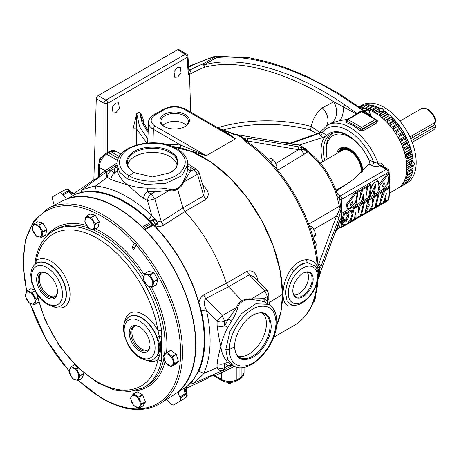 <?xml version="1.0" encoding="UTF-8"?>
<svg xmlns="http://www.w3.org/2000/svg" width="459" height="459" viewBox="0 0 459 459"><rect width="100%" height="100%" fill="white"/><g stroke="black" fill="none" stroke-linecap="round" stroke-linejoin="round"><path stroke-width="0.69" d="M351.112 202.66L350.802 205.408L351.91 204.444L352.489 201.467L351.112 202.66M350.601 204.634L351.296 202.367M349.695 208.541L355.541 202.413L357.383 192.614L355.587 193.646L347.48 204.616L347.945 208.587L349.695 208.541M357.377 192.614L356.454 192.08L354.664 193.107L346.556 204.083L347.021 208.053L347.945 208.587M378.279 181.271L374.647 182.234L371.56 186.411L369.426 197.146L375.841 184.116L374.292 194.346L377.832 192.298L378.927 186.256L378.279 181.271L377.355 180.737L370.734 185.643M375.037 184.593L373.362 193.807L374.286 194.346M388.394 174.145L388.366 173.611L386.662 174.638L379.254 183.916M308.706 224.158L339.396 206.234A2.616 1.434 164.3 0 1 340.366 205.689L339.769 199.217A2.616 1.142 7.1 0 0 342.001 199.114L341.312 206.091L341.961 213.228L389.112 186.004L388.641 178.184M378.463 188.947L379.943 190.112L381.693 190.066L387.545 183.921L389.381 174.139L387.585 175.172L379.478 186.147L379.943 190.112M362.599 197.353L362.593 200.026L363.517 200.56L368.594 197.628L370.883 184.811L369.96 184.277L366.913 186.033L366.162 190.089M370.883 184.811L367.837 186.572L366.127 195.815L366.179 187.53L362.868 189.441L359.609 199.464L361.135 190.439L360.212 189.906L357.188 191.65L357.05 192.424M366.179 187.53L365.255 186.991L361.944 188.907L360.803 192.419M367.837 186.572L366.913 186.033M362.868 189.441L361.944 188.907M361.135 190.439L358.112 192.183L357.188 191.65M358.112 192.183L355.828 205.001L355.151 204.611M355.828 205.001L361.13 201.943L363.534 194.432L363.517 200.56M367.86 200.663L364.922 213.085L361.462 215.082L364.446 202.637L367.86 200.663L366.93 200.13L363.522 202.103L363.298 203.039M370.786 207.818L370.585 208.747L371.509 209.281L372.588 204.37L369.386 210.509L365.49 212.758L365.06 212.506M367.739 201.18L368.388 204.651L365.622 210.136M365.49 212.758L369.317 205.184L368.405 200.348L372.151 198.185L371.228 197.651L367.481 199.814L367.613 200.526M372.151 198.185L372.765 203.435L374.458 196.854L377.929 194.851L377 194.318L373.534 196.32L372.433 200.589M344.313 225.013L342.001 226.35A2.616 1.825 171.1 0 1 339.769 227.05A2.616 0.316 -85.1 0 0 339.924 227.813A2.616 2.616 0 0 0 341.456 227.475A2.616 1.515 -120 0 0 342.001 226.35L341.616 223.499L343.148 224.807L342.362 222.833L345.874 220.762L345.994 221.892L348.186 218.14L348.863 213.699L347.015 216.103L347.721 215.713L346.057 218.719L342.942 220.549L344.451 214.181L346.212 213.154L346.488 214.169L351.433 210.647L352.019 214.617L350.435 219.735L346.884 223.894L343.148 224.807M351.433 210.647L350.504 210.113L346.046 213.062M346.212 213.154L345.283 212.62L343.521 213.647L342.018 220.016L342.942 220.549M341.249 213.98L340.985 209.189L338.811 218.398L320.99 266.409L319.378 269.33L318.666 270.018L318.294 269.766L318.294 277.414L319.378 275.951L320.99 270.408L338.811 222.454C339.723 219.97 340.446 218.736 340.985 218.748L341.249 213.98L341.961 213.228L341.479 222.231L344.944 220.228L345.874 220.762M348.106 213.9L347.692 215.696M347.119 218.186L345.879 221.112M384.711 198.357L384.395 200.772L385.319 201.306L386.335 193.503L383.334 202.453L379.851 204.467L379.501 204.266M379.851 204.467L384.722 190.933L389.708 188.052L388.779 187.519L383.793 190.399L380.844 198.598M382.33 192.31L379.392 204.731L375.932 206.728L378.916 194.283L382.33 192.31L381.406 191.776L377.992 193.744L377.751 194.754M355.117 215.443L355.14 217.664L356.064 218.197L356 211.748L354.199 219.276L351.101 221.066L350.177 220.527L350.315 219.964M351.101 221.066L354.164 208.575L358.439 206.108L357.515 205.575L353.241 208.042L352.208 212.253M358.439 206.108L358.657 212.775L360.407 204.966L363.522 203.171L362.599 202.631L359.483 204.433L358.525 208.702M341.616 223.499L341.479 222.231M389.272 174.845L389.88 184.988L389.112 186.004L389.014 187.651M389.221 174.047L389.054 171.236A2.616 1.509 176.5 0 1 388.291 172.383L342.001 199.114A2.616 1.515 60 0 0 340.148 195.982A2.616 0.316 94.9 0 0 339.769 199.217L336.808 196.125L337.273 194.209C331.335 176.118 321.42 161.717 307.519 151.005L305.201 148.475L299.136 145.038L294.053 144.528L232.059 133.787C234.176 133.781 234.497 133.976 233.029 134.367M340.985 218.759A2.398 2.381 128.3 0 1 340.027 220.234L340.021 220.234A2.398 2.381 129.3 0 0 340.985 218.748L341.261 220.624A2.616 1.257 10.2 0 1 341.312 220.607L341.255 221.519L340.366 221.611A2.616 1.509 16.1 0 0 339.396 221.806L339.43 221.645A2.616 1.807 -172.6 0 1 340.366 221.301L339.907 220.257M339.396 221.806L336.808 229.707L339.769 227.05L340.366 221.301A2.398 1.802 163.8 0 0 341.266 220.727L341.255 221.519L340.383 221.45A2.398 1.71 169.2 0 0 341.266 220.974M340.985 209.166L340.985 209.189A2.398 0.602 6.1 0 0 340.021 208.719L340.383 205.873L341.255 205.167L340.985 209.166A2.398 0.602 6.3 0 0 340.027 208.696L339.43 206.418A2.616 1.17 174 0 1 340.366 206.074A2.398 0.838 11.4 0 0 341.266 206.016M341.266 205.747A2.398 0.993 8.3 0 1 340.383 205.873L341.255 205.167L341.312 206.091A2.616 1.71 -11.8 0 0 341.261 206.137A2.398 0.775 12.4 0 1 340.349 206.166M340.349 221.238A2.398 1.836 161.6 0 0 341.261 220.624L341.266 220.727M334.668 233.826L336.705 229.896A54.564 31.505 -120 0 1 334.898 233.212M336.889 192.992L338.214 193.807L340.148 195.982L386.438 169.251L379.731 165.705C377.086 166.841 374.487 166.766 371.945 165.481L369.036 163.903L369.484 162.056L368.801 159.6A36.772 21.229 -120 0 0 347.847 135.256A36.772 21.229 -120 0 0 341.955 132.634A36.772 21.229 -120 0 0 326.894 135.405L323.067 137.361L299.245 145.061M337.216 194.031A2.616 1.561 121.6 0 0 338.214 193.807M294.408 305.16L291.603 305.826C280.208 308.666 280.185 283.559 291.603 268.469C296.193 262.795 301.247 259.874 306.773 259.708C311.558 259.794 315.035 262.026 317.203 266.398L317.284 266.736L318.03 266.249C315.976 221.336 283.364 164.856 245.496 140.615L244.704 141.085L242.553 138.182L246.77 137.987L297.713 146.639L305.201 148.475M163.938 143.948L180.668 145.061L206.309 155.664L188.999 150.518A111.858 64.581 60 0 1 203.44 157.317A111.858 64.581 60 0 1 276.473 325.879M219.207 128.577L223.527 130.195L235.45 138.836L221.714 130.046M164.259 126.483A14.734 8.503 0 0 0 185.092 126.483A14.734 8.503 0 0 0 185.092 114.452A14.734 8.503 0 0 0 164.259 114.452A14.734 8.503 0 0 0 164.253 126.483A14.734 8.503 0 0 0 164.259 126.483M184.707 126.695A13.695 7.906 0 0 0 188.362 121.486A13.695 7.906 0 0 0 184.357 115.725A13.695 7.906 0 0 0 169.302 114.044A13.695 7.906 0 0 0 160.983 121.486A13.695 7.906 0 0 0 164.638 126.695M162.951 125.399A13.403 7.74 180 0 1 184.151 123.683A13.403 7.74 180 0 1 186.394 125.399M152.973 142.795L153.375 129.3L180.668 145.061A2.616 1.876 -77.9 0 1 180.129 147.678L172.102 146.381M188.999 150.518L180.129 147.678M323.067 137.361L320.33 135.686A2.616 1.555 121.5 0 0 322.235 132.548L326.894 135.405M320.33 135.686L318.598 133.667L291.792 143.202M336.298 191.242L354.75 178.459L369.036 163.903M368.933 159.904A35.469 20.477 -120 0 0 368.233 158.418M363.981 151.051A35.469 20.477 -120 0 0 348.501 135.939A35.469 20.477 -120 0 0 330.767 134.183A35.469 20.477 -120 0 0 324.754 160.507M339.058 188.46A36.772 21.229 -120 0 0 339.775 189.16M340.435 187.662A35.469 20.477 -120 0 0 341.123 188.316M320.864 132.1L322.235 132.548A42.435 24.499 -120 0 1 347.985 130.551A42.435 24.499 -120 0 1 373.735 162.285L378.371 163.438C380.729 162.486 382.467 163.364 383.569 166.066L383.804 166.846M332.241 133.466A35.469 20.477 -120 0 0 326.257 148.785L326.257 150.707A33.111 19.117 60 0 1 349.672 137.195A33.111 19.117 60 0 1 369.179 160.547M376.173 119.673L377.43 120.826L376.856 122.88L363.276 130.717L360.326 130.695L353.206 125.473L345.834 122.329L346.683 120.815M347.606 119.317L339.425 120.677L331.1 123.219L327.359 125.192A44.959 25.956 60 0 1 349.838 127.418A44.959 25.956 60 0 1 378.09 163.599A2.616 1.515 60 0 0 379.731 165.705M389.381 193.216L397.534 188.506A44.959 25.956 -120 0 0 404.431 152.48A44.959 25.956 -120 0 0 375.055 112.857A44.959 25.956 -120 0 0 368.657 109.913L370.729 115.358L370.103 115.771L375.846 119.426M217.962 127.625A106.333 61.391 180 0 1 311.248 126.483C312.981 118.571 316.676 112.352 322.338 107.813L333.854 101.778C296.784 78.093 244.257 56.572 204.341 67.307A2.616 1.383 -105.7 0 0 203.859 64.931C247.631 52.9 307.278 78.334 344.829 104.95L357.022 113.344L360.126 111.554L363.092 111.623L370.006 115.714L370.556 115.393L358.846 107.033L368.657 109.913M405.624 157.116A2.731 1.578 -120 0 0 405.624 156.984A2.731 1.578 -120 0 0 405.463 156.003L410.248 153.243A2.731 1.578 60 0 0 410.048 152.721L405.263 155.481A2.731 1.578 -120 0 0 405.222 155.389M405.463 156.003A1.308 0.757 -120 0 0 406.152 156.748A1.308 0.757 -120 0 0 406.45 156.869A1.331 0.769 60 0 1 407.632 158.177L412.417 155.417A1.331 0.769 -120 0 0 411.235 154.104A1.308 0.757 60 0 1 410.937 153.989A1.308 0.757 60 0 1 410.248 153.243M381.957 117.716A1.308 0.757 -120 0 0 382.341 117.67A1.308 0.757 -120 0 0 382.605 117.194A1.331 0.769 60 0 1 382.875 116.712A1.331 0.769 60 0 1 383.615 116.821A1.331 0.769 60 0 1 384.172 118.502A1.308 0.757 -120 0 0 385.049 120.413A1.308 0.757 -120 0 0 385.703 120.482A1.308 0.757 -120 0 0 385.95 120.115A1.331 0.769 60 0 1 386.203 119.736A1.331 0.769 60 0 1 387.04 119.925A1.331 0.769 60 0 1 387.465 121.589A1.308 0.757 -120 0 0 388.303 123.591A1.308 0.757 -120 0 0 388.957 123.655A1.308 0.757 -120 0 0 389.175 123.385A1.331 0.769 60 0 1 389.398 123.115A1.331 0.769 60 0 1 390.339 123.385A1.331 0.769 60 0 1 390.62 125.014A1.308 0.757 -120 0 0 390.609 126.087A1.308 0.757 -120 0 0 391.412 127.097A1.308 0.757 -120 0 0 392.066 127.16A1.308 0.757 -120 0 0 392.244 126.977A1.331 0.769 60 0 1 392.422 126.793A1.331 0.769 60 0 1 393.466 127.166A1.331 0.769 60 0 1 393.604 128.744A1.308 0.757 -120 0 0 393.506 129.811A1.308 0.757 -120 0 0 394.338 130.884A1.308 0.757 -120 0 0 394.992 130.953A1.308 0.757 -120 0 0 395.119 130.844A1.331 0.769 60 0 1 395.245 130.735A1.331 0.769 60 0 1 396.381 131.217A1.331 0.769 60 0 1 396.375 132.714A1.308 0.757 -120 0 0 396.186 133.77A1.308 0.757 -120 0 0 397.041 134.912A1.308 0.757 -120 0 0 397.695 134.975A1.308 0.757 -120 0 0 397.758 134.929A1.331 0.769 60 0 1 397.827 134.883A1.331 0.769 60 0 1 399.049 135.485A1.331 0.769 60 0 1 398.963 136.857A1.331 0.769 60 0 1 398.9 136.891A1.308 0.757 -120 0 0 398.831 136.92A1.308 0.757 -120 0 0 398.63 137.97A1.308 0.757 -120 0 0 399.485 139.123A1.308 0.757 -120 0 0 400.139 139.192A1.331 0.769 60 0 1 401.436 139.92A1.331 0.769 60 0 1 401.292 141.16A1.331 0.769 60 0 1 401.137 141.211A1.308 0.757 -120 0 0 400.988 141.263A1.308 0.757 -120 0 0 400.787 142.313A1.308 0.757 -120 0 0 401.648 143.472A1.308 0.757 -120 0 0 402.216 143.569A1.331 0.769 60 0 1 403.513 144.465A1.331 0.769 60 0 1 403.318 145.566A1.331 0.769 60 0 1 403.077 145.629A1.308 0.757 -120 0 0 402.836 145.687A1.308 0.757 -120 0 0 402.635 146.737A1.308 0.757 -120 0 0 403.49 147.89A1.308 0.757 -120 0 0 403.977 148.016A1.331 0.769 60 0 1 405.251 149.06A1.331 0.769 60 0 1 405.022 150.024A1.331 0.769 60 0 1 404.677 150.082A1.308 0.757 -120 0 0 404.345 150.133A1.308 0.757 -120 0 0 404.144 151.183A1.308 0.757 -120 0 0 404.999 152.336A1.308 0.757 -120 0 0 405.395 152.463A1.331 0.769 60 0 1 406.628 153.65A1.331 0.769 60 0 1 406.37 154.482A1.331 0.769 60 0 1 405.928 154.517A1.308 0.757 -120 0 0 405.498 154.545A1.308 0.757 -120 0 0 405.263 155.481M410.048 152.721A1.308 0.757 60 0 1 410.007 152.382M362.994 109.925A10.913 9.461 141.2 0 0 368.525 109.867M358.846 107.033L351.33 101.806A2.616 1.302 125.7 0 0 350.033 101.944C314.059 76.733 260.201 53.433 216.608 57.57L203.859 64.931A2.616 1.515 60 0 0 202.849 64.002L215.598 56.641A116.202 67.089 0 0 0 188.638 67.186M368.801 159.6L373.735 162.285A2.616 1.469 118.5 0 1 371.945 165.481M273.621 337.29L294.311 325.345C308.568 316.618 316.481 301.345 318.041 279.525L317.571 280.644M317.846 263.707L318.644 264.195A2.398 1.916 20.4 0 1 320.99 266.409M318.001 265.727A5.456 3.259 121.8 0 0 318.489 265.864L318.644 264.195L336.464 216.212L340.021 208.719M266.931 158.344L267.958 157.753L271.137 158.579L273.455 159.904L275.641 163.163L276.966 166.921L276.404 169.107M270.242 161.757L273.455 159.904M275.589 167.719L276.966 166.921M142.365 120.35L139.547 112.042C141.842 114.951 143.311 118.646 143.948 123.132A2.616 1.48 -2.5 0 0 143.633 123.362M148.125 132.594L142.055 122.501L139.547 112.042L136.702 113.683L139.582 126.747L147.844 139.043M146.828 143.047L136.702 129.174L136.702 113.683L132.995 129.174A2.616 1.406 0 0 1 136.702 129.174L136.702 144.964M177.685 77.06L181.07 72.849L180.335 67.163L177.398 67.427L174.013 71.638L174.741 77.319L177.685 77.06M115.949 112.696L119.334 108.49L118.606 102.805L115.662 103.068L112.277 107.28L113.012 112.96L115.949 112.696M190.651 112.088L189.538 74.461L188.265 74.857L188.867 70.99L187.972 56.21A2.616 2.616 0 0 0 186.67 54.099A2.616 1.515 120 0 0 185.356 54.231L177.576 49.738L98.123 95.61A2.616 1.515 120 0 0 96.275 98.742L93.86 179.876M306.664 150.902C307.582 150.799 307.742 151.103 307.146 151.82L304.506 154.023L277.718 170.255M339.396 206.234L336.808 196.125M313.359 301.959L314.22 301.46L315.241 298.407L315.39 295.814M186.67 54.099L178.89 49.606A2.616 1.515 120 0 0 177.576 49.738M321.059 131.985A2.616 2.117 166 0 1 318.598 133.667L319.889 132.76M327.359 125.192L319.498 132.823L290.725 142.95M307.197 151.872A54.564 31.505 -120 0 1 336.705 195.884L339.855 195.959L339.614 199.166M337.204 195.632A2.616 1.176 151 0 1 336.808 196.113M389.054 171.236A2.616 2.616 0 0 0 387.746 169.124L381.859 165.722L380.012 165.544A2.616 1.515 60 0 1 378.371 163.438M389.668 188.448L389.054 198.638A2.616 1.509 -176.5 0 1 388.63 199.395L385.319 201.306M388.612 199.407A2.616 1.509 -176.5 0 1 388.291 199.625L388.291 199.59M339.924 227.813L339.614 227.073M318.041 279.525L317.582 280.581M340.027 220.234L339.155 221.806M318.001 265.784A5.456 2.886 126.9 0 0 318.626 266.025L318.489 265.864A2.398 2.335 57 0 1 319.912 268.263M319.045 266.45L319.889 268.274L319.045 266.45L319.005 268.199A2.398 2.014 22.9 0 1 319.378 269.33A111.434 64.34 60 0 1 319.378 275.951A2.398 1.802 18.7 0 1 319.303 276.37L319.86 274.591M317.576 270.827A2.616 1.681 168.8 0 1 318.294 269.766L317.284 266.748A2.616 1.825 157 0 0 316.704 268.395A2.616 1.825 157 0 1 317.284 266.748L319.005 268.199M222.236 130.322A2.616 1.968 117.4 0 0 223.527 130.195A111.858 64.581 -120 0 1 232.059 133.787L234.773 134.246L218.295 128.05M307.151 151.866L307.123 151.831A5.456 3.833 38.1 0 1 304.036 149.422L298.465 149.674L247.55 141.033L246.041 140.351L245.829 139.634L244.291 138.796L244.704 141.085A111.858 64.581 -120 0 1 317.203 266.398A2.616 1.819 155.6 0 0 316.595 268.171M304.506 154.023A5.456 3.207 58.7 0 1 301.506 149.64A2.398 1.606 104.7 0 0 300.892 147.339M307.146 151.82A2.616 1.239 -52.3 0 0 307.123 151.831C307.249 151.172 306.721 150.305 305.528 149.244L304.036 149.422A2.398 1.584 105.1 0 0 303.405 148.01M245.915 140.89A5.456 3.15 176.6 0 1 246.041 140.351A2.398 2.329 63.8 0 0 244.67 137.993L245.829 139.634M245.886 140.873A5.456 2.886 173.1 0 1 245.99 140.213L244.67 137.993M305.579 149.519L305.528 149.244A2.398 1.842 101.4 0 0 304.862 148.355M331.1 123.219A16.369 12.221 -112.7 0 0 333.854 101.778L356.201 113.832L357.022 113.344A1.308 0.757 60 0 0 357.676 113.465A1.308 0.757 60 0 1 357.016 113.344M370.654 115.45A10.913 6.3 -120 0 1 370.556 115.393L350.033 101.944M189.538 74.461A109.041 62.952 0 0 1 204.341 67.307A2.616 1.222 -111.9 0 0 202.849 64.002A111.657 64.467 180 0 0 190.043 70.003C190.611 71.587 190.089 73.21 188.477 74.874M188.265 74.857L187.209 57.364A2.616 1.509 -3.5 0 0 187.972 56.21M98.123 95.61L105.903 100.102L185.356 54.231A2.616 1.515 -120 0 1 187.209 57.364L107.756 103.235A2.616 1.406 180 0 1 104.055 103.235L96.275 98.742M188.764 69.263L189.888 69.911A2.616 1.515 -60 0 1 188.815 70.135M189.888 69.911L190.043 70.003A2.616 1.578 -57.8 0 1 188.815 70.17M316.762 133.609L310.152 129.914A103.717 59.882 0 0 0 223.872 129.719M322.338 107.813A16.369 11.389 -135.3 0 1 326.429 125.766M310.152 129.914A2.616 0.895 -75.1 0 0 311.248 126.483L320.095 132.565M344.829 104.95A2.616 1.314 -53.9 0 0 343.148 106.769A16.369 8.83 -100.1 0 1 339.425 120.677M354.245 115.484L356.201 113.832L356.568 114.142M383.093 166.433A2.616 0.929 163.1 0 1 383.569 166.066M214.887 56.256L214.887 56.256A2.616 0.941 74.2 0 1 215.598 56.641A2.616 1.515 -120 0 1 216.608 57.57A2.616 1.239 84.4 0 0 215.34 56.17L215.34 56.17A2.616 2.616 0 0 0 214.887 56.256L188.586 66.4M369.633 115.84A1.308 0.74 -59.7 0 0 370.006 115.714L370.103 115.771A1.308 0.752 -60 0 1 369.73 115.897M318.035 277.534A2.616 1.297 9.9 0 1 318.294 277.414L317.932 278.475M318.959 268.234A2.398 1.922 117.5 0 1 318.666 270.018A111.858 64.581 -120 0 1 318.666 276.771L319.005 276.989L319.303 276.37M320.99 270.408A2.398 1.916 20.4 0 1 320.893 270.913L339.643 220.377M338.811 222.454A2.398 1.916 20.4 0 1 338.713 222.931M313.864 229.265L336.464 216.212A2.398 1.916 20.4 0 1 338.811 218.398M236.672 134.447L236.701 134.803A111.858 64.581 -120 0 1 239.627 136.426A111.858 64.581 -120 0 1 242.553 138.182A2.398 1.922 2.5 0 1 244.24 138.813M236.775 134.458A2.398 1.802 101.3 0 1 237.36 134.447A2.398 1.802 101.3 0 1 237.762 134.596A111.434 64.34 60 0 1 243.499 137.907A2.398 2.014 97.1 0 1 244.291 138.796M246.77 137.987A2.398 1.916 99.6 0 1 247.55 141.033L247.608 142.043M297.713 146.639A2.398 1.916 99.6 0 1 298.465 149.674L275.796 163.479M234.773 134.246L293.594 144.373L298.648 144.895A2.398 1.991 98.5 0 1 299.113 145.038A55.315 31.935 -120 0 1 304.885 148.36A2.398 2.163 89.9 0 1 305.677 149.175M242.679 135.738A2.398 1.916 99.6 0 1 243.167 135.91M293.594 144.373A2.398 1.916 99.6 0 1 294.053 144.528M295.848 144.66A2.398 2.157 93.4 0 1 296.554 144.832M297.363 144.751A2.398 2.169 93.2 0 1 298.052 144.918M298.792 144.924A2.398 1.566 103.4 0 1 298.872 144.941L298.872 144.941A2.398 1.566 103.4 0 1 299.136 145.038M362.576 111.744A1.308 0.694 121 0 0 363.092 111.623M367.498 114.652A1.308 0.757 120 0 0 367.361 114.526L367.361 114.526A1.308 0.757 120 0 0 366.701 114.595L361.566 111.663L348.02 119.558L361.663 127.401L375.244 119.558L366.701 114.595M362.403 111.657A1.308 0.763 120.5 0 0 362.335 111.606L362.335 111.606A1.308 0.763 120.5 0 0 361.669 111.663M357.848 113.373L360.872 111.623A1.308 0.757 60 0 1 360.912 111.6L357.808 113.39A1.308 0.757 60 0 0 357.768 113.419L356.752 114.062A1.308 0.757 60 0 1 356.855 113.975L356.855 113.975A1.308 0.757 60 0 1 357.509 114.039M345.834 122.329A1.308 1.113 -50.4 0 0 346.815 120.895L347.079 120.373L346.815 120.895L361.072 129.128L362.599 129.335L362.587 128.968A1.354 0.78 180 0 1 361.072 129.128L360.326 130.695M363.276 130.717A1.308 0.757 60 0 1 362.599 129.335L376.179 121.492L376.443 120.252A1.354 0.78 180 0 1 376.564 120.551A1.354 0.78 180 0 1 376.168 121.124L362.587 128.968A1.308 0.757 60 0 0 361.663 127.401M375.244 119.524A1.308 0.757 -60 0 1 375.898 119.455L376.564 120.625M376.891 120.218A1.308 0.562 -51.7 0 1 376.541 120.361M357.027 113.872A1.308 0.448 55.8 0 1 356.528 113.643M377.43 120.826A1.308 0.786 -30.7 0 1 376.569 120.648M356.643 114.102L356.264 113.798M359.563 130.218A1.308 0.602 130.6 0 0 360.676 128.876A1.308 0.757 120 0 1 361.6 127.401M346.367 122.599A1.308 0.878 107.2 0 0 347.096 121.038A1.308 0.757 120 0 1 348.02 119.558M316.75 268.526L315.453 266.329L307.817 262.709C302.791 262.772 298.252 265.394 294.19 270.575C288.619 277.924 285.796 285.607 285.71 293.634L287.001 300.685L290.845 304.518C302.263 309.251 318.529 290.191 318.127 275.44C318.144 271.82 317.255 268.785 315.453 266.329M313.176 279.101A14.384 8.302 120 0 0 303.009 273.225L303.009 273.225A14.384 8.302 120 0 0 292.836 290.845A14.384 8.302 120 0 0 303.009 296.715A14.384 8.302 120 0 0 313.176 279.101M292.842 290.558A13.695 7.906 120 0 0 295.527 296.462A13.695 7.906 120 0 0 302.521 295.871A13.695 7.906 120 0 0 311.5 283.673A13.695 7.906 120 0 0 309.217 272.749A13.695 7.906 120 0 0 302.762 273.375M307.151 272.198A13.54 7.82 -60 0 1 307.26 283.26A13.54 7.82 -60 0 1 298.935 293.674A13.54 7.82 -60 0 1 294.018 294.948M291.603 268.469A2.616 0.872 37.9 0 0 294.19 270.575A23.134 13.357 -60 0 1 307.817 262.709A2.616 1.865 90.4 0 1 306.773 259.708M291.603 305.826A2.616 2.129 83.5 0 1 292.4 304.96M173.089 146.794L191.77 151.585L211.094 162.176L229.988 177.954L247.326 198.007L262.003 221.083L273.145 245.749L280.139 270.655L282.532 294.317L281.006 311.282L276.473 325.873M212.701 375.164L206.802 378.635L186.004 388.503M73.606 193.824L92.552 180.743L98.513 177.375M202.631 184.908L204.054 186.463C208.983 191.248 209.551 195.597 205.752 199.499L184.966 211.501C203.905 232.374 217.709 256.283 226.373 283.22L247.16 271.223C252.444 269.886 255.921 272.548 257.602 279.215L258.233 281.218M194.346 382.921L193.314 383.443C191.369 383.902 191.26 382.789 192.998 380.115A111.858 64.581 -120 0 0 154.729 225.903A111.858 64.581 -120 0 0 150.409 221.577A111.858 64.581 -120 0 0 84.37 191.96L75.724 193.968M81.645 190.02L82.029 189.837C82.781 189.946 90.28 186.859 95.604 185.952L94.95 191.369L84.37 191.96C81.186 192.126 80.273 191.478 81.645 190.02L82.614 189.389M186.939 386.593L192.998 380.115L198.804 371.245L203.813 373.385C200.176 377.78 193.474 382.869 193.664 383.208L193.589 383.242M76.217 193.853L68.121 198.225C66.348 198.54 64.656 197.433 63.049 194.914L69.774 191.219A5.456 5.376 -137.7 0 0 74.433 193.939L76.217 193.853A111.858 64.581 60 0 1 150.707 222.219L151.321 223.43A1.165 0.671 -120 0 0 151.854 224.485A1.165 0.671 -120 0 0 152.681 224.784L153.627 225.134A111.858 64.581 -120 0 0 150.707 222.219L142.347 227.119L142.881 227.98A111.893 64.604 60 0 1 144.189 229.288L144.906 229.672A112.283 64.828 60 0 1 179.452 391.051L187.283 386.226A111.858 64.581 -120 0 0 153.627 225.134L144.906 229.672M151.321 223.43L142.973 228.462M143.885 229.368L152.681 224.784M257.602 279.215L256.833 279.772M247.16 271.223L249.283 274.809L254.062 276.909M163.484 225.26L161.344 221.743L182.934 207.887L177.57 189.097C180.703 187.088 181.414 186.629 183.921 181.919L197.531 174.242L203.704 195.873L182.934 207.887L184.966 211.501L163.484 225.26C161.04 226.597 158.24 226.746 155.085 225.719L154.763 225.931C175.671 248.176 190.399 273.793 198.954 302.791C199.533 299.205 201.122 296.589 203.716 294.948L226.373 283.22L228.49 286.789L242.082 300.834C244.59 299.216 247.717 298.579 251.469 298.918L251.698 299.635C246.46 299.388 245.749 299.802 242.759 301.374L242.082 300.834C239.219 302.315 237.412 304.529 236.643 307.478L237.773 307.673C236.706 311.862 234.624 316.303 231.537 321.002L227.916 327.244C224.147 334.313 221.772 340.767 220.802 346.614C219.563 350.521 218.318 356.086 217.073 363.316L217.073 367.613L203.813 373.385C211.215 356.408 212.087 335.311 206.43 310.1L201.306 310.508C206.728 334.772 205.896 355.014 198.804 371.245M199.057 172.389L196.538 169.159L193.945 169.354L197.531 174.242L199.057 172.389L204.284 190.686L203.704 195.873L205.752 199.499M203.188 186.853L204.054 186.463M82.029 189.837L108.06 170.599C106.006 172.257 105.731 174.512 107.234 177.358C107.469 174.592 108.708 172.395 110.958 170.759L107.854 170.742M193.314 383.443L193.664 383.208M227.916 327.244L224.658 325.689C222.093 326.837 219.568 326.808 217.078 325.615C218.318 334.272 219.563 341.272 220.802 346.614C221.772 353.516 224.141 358.76 227.916 362.352L233.155 365.743L227.716 359.483L225.805 349.506L230.034 330.973L241.291 313.813L255.778 303.801L268.618 304.311L264.447 302.005L263.747 298.66L251.469 298.918L264.923 290.972L249.283 274.809L228.49 286.789L205.695 298.557L203.716 294.948M150.409 221.577L150.133 220.888L153.759 219.253L155.544 219.838L156.794 221.209L157.632 223.585L157.173 224.365L156.599 224.101L154.522 225.61L155.085 225.719L154.19 225.834M150.133 220.888L148.802 219.568C130.505 202.74 112.553 193.342 94.95 191.369M157.173 224.365L155.085 225.719M147.614 188.156L154.826 188.138L155.073 191.747L151.24 194.008L147.328 191.753C145.055 193.4 143.816 195.597 143.604 198.357C138.165 195.253 129.891 186.107 127.281 184.627C132.829 186.715 139.611 187.892 147.614 188.156L147.328 191.753L155.073 191.747L169.101 190.479L169.491 189.401C172.217 190.284 174.868 189.894 177.438 188.236L177.57 189.097C174.804 190.829 171.982 191.294 169.101 190.479L154.826 198.896L151.24 194.008C148.997 195.62 147.752 197.818 147.517 200.612L154.826 198.896L161.344 221.743C158.235 222.282 155.022 220.148 151.717 215.334L148.802 219.568M217.078 325.615L217.078 321.099L222.219 315.626L205.695 298.557C203.744 301.879 203.985 305.728 206.43 310.1L217.078 321.099C219.614 322.293 222.139 322.316 224.658 321.18L228.536 318.988L236.643 307.478L222.219 315.626L224.658 321.18L224.658 325.689L228.536 318.988L231.537 321.002M198.954 302.791L201.306 310.508M269.295 304.73L268.831 298.889L267.362 301.035L267.092 303.428M268.831 298.889L268.831 294.374L267.368 296.52L267.362 301.035L263.747 298.66L267.368 296.52L264.923 290.972L267.293 290.576L254.056 276.903M150.489 221.657L153.937 219.712M153.759 219.253L154.104 219.695M156.771 224.038L157.196 223.493L156.599 224.101L156.611 223.413L156.989 223.166L157.632 223.585M157.506 222.678L157.196 223.493M157.305 222.77L156.496 221.267L156.794 221.209M155.544 219.838L156.634 221.249M153.908 219.677L154.694 220.027C151.814 219.58 155.475 226.046 156.611 223.413M177.438 188.236C179.957 186.956 181.953 184.667 183.416 181.362C185.792 176.422 187.238 172.349 187.742 169.136L187.829 164.374L181.85 175.751L165.934 183.29L145.44 184.455L127.281 178.849L119.592 172.205L116.896 164.368C116.012 145.004 156.674 136.036 176.893 148.699C185.941 154.167 188.064 160.598 187.829 164.374M187.742 169.136L190.29 171.419L183.921 181.919L183.416 181.362M196.538 169.159L192.625 166.898L190.037 167.099L187.829 166.135M127.281 184.627C123.27 183.749 117.825 182.039 110.958 179.509C111.17 176.755 112.409 174.552 114.681 172.905L117.211 170.605C118.416 175.648 121.773 180.318 127.281 184.627M223.114 370.384L224.652 367.688C222.116 368.818 219.586 368.789 217.073 367.613C218.788 370.338 220.877 371.228 223.344 370.275L193.428 383.317M232.512 365.37L228.272 365.806L224.652 367.688L224.652 363.39C222.093 364.532 219.568 364.509 217.073 363.316M220.584 371.486L221.731 372.685L234.365 366.362M236.896 367.223L236.89 379.88C231.766 382.095 226.717 381.968 221.731 379.501L215.007 375.617L221.731 372.685L221.731 379.501L222.276 380.7L213.487 375.628L215.007 375.617L213.86 374.418M116.896 166.99L114.4 168.568L116.896 165.114M105.633 172.383L105.168 170.788L116.959 163.014M99.735 176.744L99.27 175.149L105.168 170.788L99.27 167.38L98.501 166.313C98.869 161.207 101.078 157.098 105.14 153.977L106.517 154.063C102.041 157.391 99.626 161.832 99.27 167.38L99.27 175.149L98.501 176.457L98.501 166.313M239.087 367.573L239.087 378.784L238.588 379.954L236.276 381.119L236.89 379.88L241.136 377.43L244.068 373.029L244.068 367.275M264.447 302.005C261.418 300.834 257.166 300.048 251.698 299.635M242.759 301.374C240.034 302.774 238.37 304.874 237.773 307.673M155.337 220.016L154.465 219.689L154.694 220.027M157.144 222.827L156.989 223.166M156.496 221.267L155.716 220.377M154.826 188.138C160.443 187.811 165.332 188.236 169.491 189.401M116.896 164.368L117.211 170.605M118.279 158.315L108.565 152.709L110.762 151.613L109.523 151.447L107.303 152.554L108.565 152.709L106.517 154.063L117.481 160.392M100.865 158.648L100.269 157.948L102.047 156.915M99.379 161.746L99.379 159.485L100.303 159.657M100.269 157.948A4.9 2.829 120 0 0 99.379 159.485M100.142 158.229A5.164 2.983 120 0 0 99.569 159.233M121.021 154.155L116.041 151.281L110.762 151.613L119.26 156.519M230.883 364.429L228.272 365.806L224.652 363.39L227.916 362.352M232.185 382.324L230.407 383.351L230.097 382.485M228.938 382.467L228.628 383.351L226.671 382.221M228.628 383.351A4.9 2.829 0 0 0 230.407 383.351M228.938 383.317A5.164 2.983 0 0 0 230.097 383.317M244.068 373.029C243.981 375.244 242.845 377.097 240.665 378.589L241.136 377.43L241.136 367.619M105.14 153.977L107.303 152.554M234.618 346.757L234.618 346.757C235.714 358.967 241.807 362.484 252.909 357.314C262.686 351.944 271.43 336.831 271.194 325.638C270.104 313.428 264.005 309.905 252.909 315.075L252.909 315.075C243.132 320.445 234.383 335.558 234.618 346.757L229.443 349.54L225.805 349.506M234.618 346.419A25.061 14.47 120 0 0 239.546 357.406A25.061 14.47 120 0 0 252.335 356.327A25.061 14.47 120 0 0 268.779 334.003A25.061 14.47 120 0 0 264.596 314.013A25.061 14.47 120 0 0 252.622 315.241M262.674 313.279A24.912 14.384 -60 0 1 264.654 333.59A24.912 14.384 -60 0 1 248.812 354.17A24.912 14.384 -60 0 1 237.946 356.109M134.068 172.595L152.371 176.967L170.65 172.595L176.256 167.753L178.224 162.038L176.262 156.33L170.645 151.476C161.092 145.675 143.581 145.704 134.074 151.47C124.033 158.504 124.033 165.544 134.068 172.595L129.071 175.682L127.281 178.849M170.358 172.762A25.061 14.47 0 0 0 177.409 163.002A25.061 14.47 0 0 0 170.077 152.468A25.061 14.47 0 0 0 142.525 149.387A25.061 14.47 0 0 0 127.304 163.002A25.061 14.47 0 0 0 134.355 172.762M177.088 165.033A24.912 14.384 0 0 0 169.973 156.594A24.912 14.384 0 0 0 144.229 153.168A24.912 14.384 0 0 0 127.631 165.033M406.37 154.482L411.155 151.722A1.331 0.769 -120 0 0 411.413 150.891A1.331 0.769 -120 0 0 410.18 149.703A1.308 0.757 60 0 1 409.784 149.577A1.308 0.757 60 0 1 408.871 147.804M406.628 153.65L411.413 150.891M407.632 158.177A1.331 0.769 60 0 1 407.357 158.883A1.331 0.769 60 0 1 406.812 158.877A1.308 0.757 -120 0 0 406.278 158.871A1.308 0.757 -120 0 0 406.037 159.216M407.357 158.883L412.142 156.123A1.331 0.769 -120 0 0 412.417 155.417M406.215 160.271A1.308 0.757 -120 0 0 406.932 161.075A1.308 0.757 -120 0 0 407.133 161.166A1.331 0.769 60 0 1 408.24 162.589L413.025 159.824A1.331 0.769 -120 0 0 411.912 158.401A1.308 0.757 60 0 1 411.717 158.315A1.308 0.757 60 0 1 410.805 156.892M408.24 162.589A1.331 0.769 60 0 1 407.965 163.169A1.331 0.769 60 0 1 407.317 163.111A1.308 0.757 -120 0 0 406.68 163.054A1.308 0.757 -120 0 0 406.594 163.117M407.965 163.169L412.75 160.403A1.331 0.769 -120 0 0 413.025 159.824M406.726 164.649A1.308 0.757 -120 0 0 407.334 165.257A1.308 0.757 -120 0 0 407.431 165.309A1.331 0.769 60 0 1 408.458 166.818L410.34 165.733L409.078 162.526A1.968 1.136 120 0 0 409.078 162.532M362.403 106.224A1.331 0.769 -120 0 0 361.422 105.799A44.959 25.956 60 0 1 379.708 108.204L382.519 108.548L383.213 110.229A44.959 25.956 60 0 1 413.203 162.17L411.448 161.161M406.84 168.774A1.308 0.757 -120 0 0 407.34 169.239A1.331 0.769 60 0 1 408.275 170.823A1.331 0.769 60 0 1 408.028 171.178L412.813 168.419A1.331 0.769 -120 0 0 413.06 168.063A1.331 0.769 -120 0 0 412.125 166.474A1.308 0.757 60 0 1 411.224 165.079L413.203 166.221C414.655 164.104 414.655 162.756 413.203 162.17L413.697 162.314M411.224 165.079L410.369 165.917M411.608 161.252A2.806 1.618 -60 0 1 410.289 165.32M358.829 107.022L361.916 105.243A44.959 25.956 60 0 1 384.395 107.469A44.959 25.956 60 0 1 413.766 147.087A44.959 25.956 60 0 1 406.875 183.112L399.158 187.57A44.959 25.956 60 0 1 398.332 188.012M383.34 109.73L383.213 111.91M413.203 166.221A44.959 25.956 60 0 1 406.318 183.112A1.331 0.769 -120 0 0 406.422 182.011M401.7 184.983A1.331 0.769 60 0 1 401.533 185.872A44.959 25.956 60 0 1 399.158 187.57M378.555 110.923L379.708 110.521A1.308 0.757 60 0 1 379.604 110.47A1.308 0.757 60 0 1 378.681 108.886A1.331 0.769 -120 0 0 377.763 107.286A1.331 0.769 -120 0 0 377.344 107.326L372.559 110.085A1.331 0.769 60 0 1 372.978 110.051A1.331 0.769 60 0 1 373.896 111.646A1.308 0.757 -120 0 0 374.039 112.289M379.708 108.204L379.708 110.521M378.887 111.239A2.806 1.618 180 0 1 383.145 111.95M378.841 115.301A1.308 0.757 -120 0 0 378.916 115.266A1.308 0.757 -120 0 0 379.191 114.675A1.331 0.769 60 0 1 379.467 114.073A1.331 0.769 60 0 1 380.098 114.119A1.331 0.769 60 0 1 380.781 115.794A1.308 0.757 -120 0 0 381.09 117.011M410.283 165.309A2.725 1.572 120 0 0 411.482 161.178M410.145 164.798A1.968 1.136 120 0 0 411.103 163.467A1.968 1.136 120 0 0 411.103 161.855A1.968 1.136 120 0 0 410.713 161.585M409.898 164.965L411.103 163.467L411.103 161.855L410.478 161.717M409.898 162.767L409.898 162.05A1.704 0.987 120 0 1 409.296 163.519A1.704 0.987 120 0 1 409.118 163.72L409.898 162.767L411.103 163.467M410.667 161.608L411.103 161.855M403.513 182.366A1.331 0.769 60 0 1 403.662 183.6A1.331 0.769 60 0 1 403.61 183.634A1.331 0.769 60 0 1 402.945 183.571A1.331 0.769 60 0 1 402.818 183.491M408.332 180.903A1.331 0.769 -120 0 0 408.395 180.875A1.331 0.769 -120 0 0 408.447 180.84A1.331 0.769 -120 0 0 408.166 179.394M403.662 183.6L408.447 180.84M404.913 179.429A1.331 0.769 60 0 1 405.372 180.978A1.331 0.769 60 0 1 405.257 181.076A1.331 0.769 60 0 1 404.591 181.007A1.331 0.769 60 0 1 404.322 180.806M409.898 178.362A1.331 0.769 -120 0 0 410.042 178.31A1.331 0.769 -120 0 0 410.157 178.212A1.331 0.769 -120 0 0 409.571 176.537A1.308 0.757 60 0 1 409.474 176.428M405.372 180.978L410.157 178.212M405.922 176.193A1.308 0.757 -120 0 0 406.014 176.279A1.331 0.769 60 0 1 406.72 177.949A1.331 0.769 60 0 1 406.554 178.121A1.331 0.769 60 0 1 405.882 178.052A1.331 0.769 60 0 1 405.498 177.731M406.554 178.121L411.333 175.355A1.331 0.769 -120 0 0 411.505 175.183A1.331 0.769 -120 0 0 410.799 173.513A1.308 0.757 60 0 1 410.432 173.1M406.72 177.949L411.505 175.183M406.565 172.636A1.308 0.757 -120 0 0 406.869 172.911A1.331 0.769 60 0 1 407.695 174.546A1.331 0.769 60 0 1 407.477 174.804A1.331 0.769 60 0 1 406.812 174.741A1.331 0.769 60 0 1 406.519 174.512A1.308 0.757 -120 0 0 406.307 174.345M407.477 174.804L412.262 172.045A1.331 0.769 -120 0 0 412.475 171.786A1.331 0.769 -120 0 0 411.648 170.146A1.308 0.757 60 0 1 411.052 169.434M407.695 174.546L412.475 171.786M408.028 171.178A1.331 0.769 60 0 1 407.363 171.115A1.331 0.769 60 0 1 407.167 170.977A1.308 0.757 -120 0 0 406.749 170.748M408.275 170.823L413.06 168.063M408.458 166.818A1.331 0.769 60 0 1 408.194 167.283A1.331 0.769 60 0 1 407.529 167.219A1.331 0.769 60 0 1 407.437 167.162A1.308 0.757 -120 0 0 406.84 166.984M408.194 167.283L410.34 165.733M405.022 150.024L409.801 147.264A1.331 0.769 -120 0 0 410.036 146.301A1.331 0.769 -120 0 0 408.762 145.251A1.308 0.757 60 0 1 408.275 145.13A1.308 0.757 60 0 1 407.397 143.208M405.251 149.06L410.036 146.301M407.862 142.864A1.331 0.769 -120 0 0 408.103 142.801A1.331 0.769 -120 0 0 408.298 141.705A1.331 0.769 -120 0 0 407.001 140.81A1.308 0.757 60 0 1 406.427 140.706A1.308 0.757 60 0 1 405.613 138.664M403.513 144.465L408.298 141.705M405.922 138.452A1.331 0.769 -120 0 0 406.077 138.394A1.331 0.769 -120 0 0 406.221 137.161A1.331 0.769 -120 0 0 404.918 136.432A1.308 0.757 60 0 1 404.27 136.363A1.308 0.757 60 0 1 403.444 135.29A1.308 0.757 60 0 1 403.536 134.223M401.436 139.92L406.221 137.161M399.026 136.816L403.679 134.126A1.331 0.769 -120 0 0 403.748 134.097A1.331 0.769 -120 0 0 403.834 132.726A1.331 0.769 -120 0 0 402.612 132.123A1.331 0.769 -120 0 0 402.543 132.169L397.901 134.848M399.049 135.485L403.834 132.726M402.377 132.261A1.308 0.757 60 0 1 401.826 132.152A1.308 0.757 60 0 1 400.971 131.004A1.308 0.757 60 0 1 401.16 129.954A1.331 0.769 -120 0 0 401.166 128.457A1.331 0.769 -120 0 0 400.03 127.969A1.331 0.769 -120 0 0 399.904 128.084M396.381 131.217L401.166 128.457M399.548 128.25A1.308 0.757 60 0 1 399.123 128.124A1.308 0.757 60 0 1 398.292 127.045A1.308 0.757 60 0 1 398.389 125.978A1.331 0.769 -120 0 0 398.251 124.406A1.331 0.769 -120 0 0 397.207 124.033L392.422 126.793M393.466 127.166L398.251 124.406M396.484 124.446A1.308 0.757 60 0 1 396.197 124.337A1.308 0.757 60 0 1 395.394 123.328A1.308 0.757 60 0 1 395.406 122.255A1.331 0.769 -120 0 0 395.124 120.625A1.331 0.769 -120 0 0 394.183 120.35L389.398 123.115M390.339 123.385L395.124 120.625M393.231 120.901A1.308 0.757 60 0 1 393.088 120.832A1.308 0.757 60 0 1 392.25 118.829A1.331 0.769 -120 0 0 391.825 117.16A1.331 0.769 -120 0 0 390.982 116.976L386.203 119.736M387.04 119.925L391.825 117.16M389.823 117.647A1.308 0.757 60 0 1 388.957 115.743A1.331 0.769 -120 0 0 388.394 114.062A1.331 0.769 -120 0 0 387.66 113.952L382.875 116.712M383.615 116.821L388.394 114.062M386.306 114.733A1.308 0.757 60 0 1 385.566 113.034A1.331 0.769 -120 0 0 384.883 111.359A1.331 0.769 -120 0 0 384.252 111.313L379.467 114.073M380.098 114.119L384.883 111.359M375.605 113.184A1.308 0.757 -120 0 0 375.743 112.581A1.331 0.769 60 0 1 376.013 111.858A1.331 0.769 60 0 1 376.535 111.853A1.331 0.769 60 0 1 377.344 113.499A1.308 0.757 -120 0 0 377.556 114.417M380.276 113.608L378.417 110.768L376.013 111.858M376.535 111.853L378.417 110.768M372.978 110.051L377.763 107.286M372.301 111.405A1.308 0.757 -120 0 0 372.301 110.94A1.331 0.769 60 0 1 372.559 110.085M368.967 110.022A1.308 0.757 -120 0 0 368.921 109.776A1.331 0.769 60 0 1 369.145 108.789A1.331 0.769 60 0 1 369.466 108.731A1.331 0.769 60 0 1 370.482 110.258A1.308 0.757 -120 0 0 370.562 110.63M375.577 108.341A1.308 0.757 60 0 1 375.267 107.498A1.331 0.769 -120 0 0 374.251 105.966A1.331 0.769 -120 0 0 373.93 106.023L369.145 108.789M369.466 108.731L374.251 105.966M365.605 108.984A1.331 0.769 60 0 1 365.823 107.974A1.331 0.769 60 0 1 366.047 107.911A1.331 0.769 60 0 1 367.148 109.351A1.308 0.757 -120 0 0 367.16 109.431M372.094 107.085A1.308 0.757 60 0 1 371.928 106.591A1.331 0.769 -120 0 0 370.832 105.151A1.331 0.769 -120 0 0 370.608 105.209L365.823 107.974M366.047 107.911L370.832 105.151M368.749 106.287A1.308 0.757 60 0 1 368.715 106.178A1.331 0.769 -120 0 0 367.544 104.841A1.331 0.769 -120 0 0 367.412 104.893A1.331 0.769 -120 0 0 367.298 104.985M362.352 108.284A1.331 0.769 60 0 1 362.627 107.658A1.331 0.769 60 0 1 362.759 107.607A1.331 0.769 60 0 1 363.78 108.553M362.759 107.607L367.544 104.841M365.536 105.977A1.331 0.769 -120 0 0 364.435 105.054A1.331 0.769 -120 0 0 364.383 105.077A1.331 0.769 -120 0 0 364.331 105.111M364.383 105.077L359.942 107.641L364.435 105.054M343.521 186.761A33.111 19.117 60 0 1 342.93 186.222M327.25 159.066A33.111 19.117 60 0 1 326.257 150.707M336.768 153.57A18.658 10.775 60 0 1 340.337 148.068A18.658 10.775 60 0 1 349.672 148.991A18.658 10.775 60 0 1 362.845 171M339.981 149.789A18.658 10.775 60 0 1 341.634 147.5M382.485 112.335A1.968 1.136 0 0 0 382.439 112.208A1.968 1.136 0 0 0 381.045 111.405A1.968 1.136 0 0 0 379.18 111.675M383.104 111.973A2.725 1.572 -0 0 0 378.893 111.244M381.303 113.012A1.704 0.987 0 0 0 380.092 112.943A1.704 0.987 0 0 0 379.541 113.092M381.366 112.977L379.501 113.034M382.439 112.357L381.045 111.405L379.145 111.698M381.045 112.794L381.045 111.405M412.153 142.313L433.353 130.075A12.267 7.08 -120 0 0 435.321 127.705A12.267 7.08 -120 0 0 435.671 126.575L411.465 140.552M424.127 108.307L425.241 108.462A11.509 6.644 60 0 1 436.05 121.239L435.671 122.094A12.267 7.08 -120 0 0 424.127 108.307A12.267 7.08 -120 0 0 421.087 108.829L399.887 121.067M435.671 122.094L409.893 136.977M434.61 122.702L434.61 124.894L412.698 137.545A27.23 15.721 0 0 0 410.725 138.813M434.61 124.894L436.05 125.72A11.509 6.644 60 0 1 435.752 126.661L435.321 127.705M435.671 126.575L436.05 125.72M344.198 147.201A17.557 10.138 -120 0 0 343.315 147.62L341.238 148.819A17.557 10.138 60 0 1 350.016 149.691A17.557 10.138 60 0 1 362.432 171.425M338.226 152.727A17.557 10.138 60 0 1 341.238 148.819M339.144 152.199A16.811 9.708 60 0 1 342.144 149.192A16.811 9.708 60 0 1 350.016 150.3A16.811 9.708 60 0 1 361.864 171.993M361.572 172.286A16.082 9.283 -120 0 0 361.663 171.368L361.899 171.356A1.417 0.82 180 0 1 361.663 171.368M361.663 169.417A16.082 9.283 -120 0 0 350.326 150.718A16.082 9.283 -120 0 0 340.704 151.298M360.894 172.951A15.681 9.054 -120 0 0 361.141 170.404A15.681 9.054 -120 0 0 354.296 154.626A15.681 9.054 -120 0 0 342.213 150.426L320.267 163.094M217.945 127.843L218.495 128.101M216.499 127.011L218.145 127.728M312.768 236.563L315.666 234.893L313.285 238.405M310.456 229.116L312.883 227.716L314.708 231.055L315.666 234.893M309.068 225.139L312.883 227.716M74.433 193.939L69.791 191.173L69.338 190.382A2.616 2.616 0 0 0 65.861 189.372A2.616 1.584 62.5 0 1 68.443 190.904L62.51 193.985L63.049 194.914M142.881 227.98A111.893 64.604 -120 0 0 116.477 207.497A111.893 64.604 -120 0 0 61.931 201.185L48.052 208.426A112.564 64.989 60 0 1 102.925 214.772A112.564 64.989 60 0 1 176.078 312.699A112.564 64.989 60 0 1 160.581 403.329C144.344 412.945 124.9 411.39 102.242 398.67L78.179 380.477M160.581 403.329L173.789 394.935A111.893 64.604 -120 0 0 144.189 229.288M134.148 248.658A1.308 1.004 27.8 0 0 133.368 247.608A1.308 1.004 27.8 0 0 132.06 247.562L133.741 249.432L136.696 244.102L134.372 243.167A111.256 64.231 -120 0 0 101.967 216.396A111.256 64.231 -120 0 0 26.897 291.035A7.769 4.487 60 0 1 26.995 290.989L32.084 292.435L34.976 290.765M132.06 247.562L134.372 243.167M68.121 198.225A112.283 64.828 60 0 1 142.347 227.119M69.338 190.382L68.443 190.904L68.959 191.799A5.456 3.305 -117.8 0 0 74.042 195.109M54.237 205.202L52.636 199.688L52.636 196.664L65.861 189.372A2.616 1.584 62.5 0 0 65.821 189.389L59.963 192.441M59.894 192.476L62.51 193.985M166.462 399.588L170.438 403.731L173.06 405.24L180.318 401.051L180.318 398.028L179.779 397.104C178.402 394.453 178.293 392.434 179.452 391.051M180.318 398.028L185.952 394.436A2.616 1.584 57.5 0 1 185.987 397.437L180.318 401.051M186.847 393.92L185.952 394.436L185.436 393.541L186.343 393.122A5.456 5.376 77.7 0 1 186.314 387.729L186.388 393.128L186.847 393.92A2.616 2.616 0 0 1 185.987 397.437A2.616 1.584 57.5 0 1 185.952 397.46L180.381 401.011M179.779 397.104L185.436 393.541A5.456 3.305 57.8 0 1 185.109 387.482M69.774 191.219L69.366 191.403L69.774 191.219M186.314 387.729L187.283 386.226M142.439 394.734A7.769 4.487 60 0 1 142.68 395.027L138.807 397.259L141.556 404.018L145.428 401.78A7.769 4.487 60 0 1 145.434 402.101L141.567 404.333L139.066 408.229A7.769 4.487 60 0 1 138.951 408.246A7.769 4.487 60 0 1 138.83 408.258L133.58 405.389A7.769 4.487 60 0 1 133.339 405.102L130.591 398.349A7.769 4.487 60 0 1 130.58 398.028L133.081 394.138A7.769 4.487 60 0 1 133.196 394.12A7.769 4.487 60 0 1 133.317 394.103L138.566 396.972L142.439 394.734L137.184 391.871L133.317 394.103M139.066 408.229L142.933 405.991L145.434 402.101M133.081 394.138L136.954 391.9A7.769 4.487 60 0 1 137.184 391.871M145.428 401.78L142.68 395.027M37.678 298.557L36.083 299.48L34.654 304.495L38.596 302.011M26.886 291.04L30.667 288.86A7.769 4.487 60 0 1 30.713 288.831A7.769 4.487 60 0 1 30.862 288.751L26.995 290.989M34.465 289.778L30.862 288.751M153.673 272.629A7.769 4.487 60 0 1 153.943 272.858L150.07 275.096L153.822 281.505L157.695 279.273A7.769 4.487 60 0 1 157.764 279.617L153.897 281.855L152.589 286.973A7.769 4.487 60 0 1 152.491 287.03A7.769 4.487 60 0 1 152.451 287.053A7.769 4.487 60 0 1 152.394 287.087L147.333 285.796A7.769 4.487 60 0 1 147.069 285.561L143.317 279.152A7.769 4.487 60 0 1 143.242 278.802L144.551 273.684A7.769 4.487 60 0 1 144.648 273.627A7.769 4.487 60 0 1 144.688 273.604A7.769 4.487 60 0 1 144.746 273.57L149.806 274.861L153.673 272.629L148.613 271.338L144.746 273.57M152.589 286.973L156.456 284.735L157.764 279.617M157.695 279.273L153.943 272.858M99.161 221.611L95.26 215.294L91.387 217.526L95.288 223.843L99.161 221.611A7.769 4.487 60 0 1 99.242 221.961L95.374 224.193L94.273 229.489A7.769 4.487 60 0 1 94.181 229.557A7.769 4.487 60 0 1 94.089 229.62L89.092 228.599A7.769 4.487 60 0 1 88.822 228.375L84.926 222.058A7.769 4.487 60 0 1 84.84 221.714L85.942 216.418A7.769 4.487 60 0 1 86.028 216.35A7.769 4.487 60 0 1 86.126 216.287L91.123 217.308L94.996 215.07L89.993 214.055L86.126 216.287M94.273 229.489L98.146 227.257L99.242 221.961M98.146 227.257A7.769 4.487 60 0 1 98.054 227.32A7.769 4.487 60 0 1 97.962 227.383L94.089 229.62M42.859 231.686L46.732 229.448A7.769 4.487 60 0 1 46.812 229.798L42.939 232.036L41.792 237.292A7.769 4.487 60 0 1 41.7 237.355A7.769 4.487 60 0 1 41.608 237.412L36.594 236.328A7.769 4.487 60 0 1 36.324 236.104L32.463 229.764A7.769 4.487 60 0 1 32.382 229.42L33.53 224.164A7.769 4.487 60 0 1 33.622 224.095A7.769 4.487 60 0 1 33.714 224.038L38.728 225.122A7.769 4.487 60 0 1 38.998 225.346L42.859 231.686A7.769 4.487 60 0 1 42.939 232.036M41.792 237.292L45.665 235.054L46.812 229.798M45.665 235.054A7.769 4.487 60 0 1 45.573 235.117A7.769 4.487 60 0 1 45.475 235.18L41.608 237.412M38.728 225.122L42.601 222.885L37.586 221.8L33.714 224.038M42.601 222.885A7.769 4.487 60 0 1 42.865 223.108L38.998 225.346M46.732 229.448L42.865 223.108M79.929 375.64L83.796 373.402A7.769 4.487 60 0 1 83.842 373.741L79.969 375.973L78.076 380.54A7.769 4.487 60 0 1 77.973 380.58A7.769 4.487 60 0 1 77.864 380.614L72.671 378.555A7.769 4.487 60 0 1 72.419 378.296L69.12 371.67A7.769 4.487 60 0 1 69.079 371.331L70.973 366.764A7.769 4.487 60 0 1 71.076 366.73A7.769 4.487 60 0 1 71.185 366.689L76.372 368.749A7.769 4.487 60 0 1 76.63 369.013L79.929 375.64A7.769 4.487 60 0 1 79.969 375.973M78.076 380.54L81.949 378.308L83.842 373.741M83.796 373.402L83.509 372.828M174.489 363.476L178.356 361.244A7.769 4.487 60 0 1 178.322 361.531L174.454 363.769L171.247 366.73A7.769 4.487 60 0 1 171.127 366.718A7.769 4.487 60 0 1 170.995 366.707L165.791 362.903A7.769 4.487 60 0 1 165.573 362.581L163.565 355.817A7.769 4.487 60 0 1 163.605 355.524L166.806 352.564A7.769 4.487 60 0 1 166.933 352.575A7.769 4.487 60 0 1 167.059 352.592L172.263 356.396A7.769 4.487 60 0 1 172.481 356.712L174.489 363.476A7.769 4.487 60 0 1 174.454 363.769M171.247 366.73L175.12 364.492L178.322 361.531M166.806 352.564L170.673 350.332A7.769 4.487 60 0 1 170.926 350.355L167.059 352.592M172.263 356.396L176.136 354.159L170.926 350.355M176.136 354.159A7.769 4.487 60 0 1 176.354 354.48L172.481 356.712M178.356 361.244L176.354 354.48M34.654 304.495A7.769 4.487 60 0 1 34.609 304.518A7.769 4.487 60 0 1 34.557 304.546A7.769 4.487 60 0 1 34.459 304.598L29.365 303.152A7.769 4.487 60 0 1 29.101 302.917L25.44 296.451A7.769 4.487 60 0 1 25.371 296.107L26.8 291.092A7.769 4.487 60 0 1 26.84 291.069A7.769 4.487 60 0 1 26.897 291.04M138.056 407.466A6.615 3.821 60 0 1 131.618 401.981A6.615 3.821 60 0 1 133.156 395.434A6.615 3.821 60 0 1 139.588 400.925A6.615 3.821 60 0 1 138.056 407.466M138.566 396.972A7.769 4.487 60 0 1 138.807 397.259M141.556 404.018A7.769 4.487 60 0 1 141.567 404.333M33.518 303.818A6.615 3.821 60 0 1 26.903 299.899A6.615 3.821 60 0 1 26.995 292.308A6.615 3.821 60 0 1 33.61 296.233A6.615 3.821 60 0 1 33.518 303.818M35.131 291.063L32.348 292.67L36.014 299.136L37.598 298.224M36.014 299.136A7.769 4.487 60 0 1 36.083 299.48M151.441 286.307A6.615 3.821 60 0 1 144.826 282.566A6.615 3.821 60 0 1 144.757 274.889A6.615 3.821 60 0 1 151.372 278.63A6.615 3.821 60 0 1 151.441 286.307M153.822 281.505A7.769 4.487 60 0 1 153.897 281.855M34.85 264.545L36.376 260.419A2.616 2.134 -127.2 0 1 36.238 263.466M153.49 359.213A24.493 14.143 -120 0 0 153.639 359.139A24.493 14.143 -120 0 0 157.001 355.954A2.616 2.043 -148 0 1 159.307 356.012C161.092 350.533 161.092 343.969 159.307 336.332L157.994 330.635A2.616 1.176 -9.2 0 0 161.591 330.216L161.809 336.269C161.344 343.722 161.344 350.119 161.809 355.461L161.591 360.017A2.616 1.784 -168.7 0 1 157.994 359.569L159.307 356.012A2.616 1.968 -5.7 0 0 161.809 355.461M157.001 355.954C160.736 350.728 160.736 344.485 157.001 337.239A24.493 14.143 -120 0 0 141.699 317.76A24.493 14.143 -120 0 0 129.151 316.727A24.493 14.143 -120 0 0 129.013 316.819M139.628 350.986A14.734 8.503 -120 0 0 150.041 344.967A14.734 8.503 -120 0 0 139.628 326.923L139.628 326.923A14.734 8.503 -120 0 0 129.208 332.941A14.734 8.503 -120 0 0 139.628 350.986M140.001 327.147A13.695 7.906 -120 0 0 133.661 326.59A13.695 7.906 -120 0 0 131.377 337.514A13.695 7.906 -120 0 0 140.362 349.712A13.695 7.906 -120 0 0 147.35 350.303A13.695 7.906 -120 0 0 150.036 344.531M147.907 349.89A13.644 7.878 60 0 1 141.556 348.978A13.644 7.878 60 0 1 132.771 337.371A13.644 7.878 60 0 1 134.298 326.315M47.03 297.524A14.734 8.503 -120 0 0 57.444 291.505A14.734 8.503 -120 0 0 47.03 273.466L47.03 273.466A14.734 8.503 -120 0 0 36.611 279.479A14.734 8.503 -120 0 0 47.03 297.524M47.403 273.69A13.695 7.906 -120 0 0 41.063 273.128A13.695 7.906 -120 0 0 38.774 284.052A13.695 7.906 -120 0 0 47.759 296.25A13.695 7.906 -120 0 0 54.753 296.841A13.695 7.906 -120 0 0 57.438 291.075M55.309 296.428A13.644 7.878 60 0 1 48.958 295.521A13.644 7.878 60 0 1 40.174 283.909A13.644 7.878 60 0 1 41.694 272.853M161.809 336.269A2.616 0.964 4 0 1 159.307 336.332A2.616 0.631 -19.9 0 0 157.001 337.239M34.735 264.648L34.924 263.38A2.616 1.704 7.2 0 0 34.987 263.919A2.616 2.295 21.6 0 1 35.027 264.384M93.108 228.852A6.615 3.821 60 0 1 86.499 225.421A6.615 3.821 60 0 1 86.166 217.6A6.615 3.821 60 0 1 92.77 221.026A6.615 3.821 60 0 1 93.108 228.852M95.288 223.843A7.769 4.487 60 0 1 95.374 224.193M33.748 225.352A6.615 3.821 60 0 1 40.363 228.852A6.615 3.821 60 0 1 40.633 236.643A6.615 3.821 60 0 1 34.023 233.143A6.615 3.821 60 0 1 33.748 225.352M71.116 368.026A6.615 3.821 60 0 1 77.697 372.633A6.615 3.821 60 0 1 76.992 379.822A6.615 3.821 60 0 1 70.411 375.215A6.615 3.821 60 0 1 71.116 368.026M76.372 368.749L77.955 367.837M78.219 368.095L76.63 369.013M70.973 366.764L74.697 364.618M74.725 364.647L71.185 366.689M166.772 353.895A6.615 3.821 60 0 1 172.882 360.349A6.615 3.821 60 0 1 170.346 365.943A6.615 3.821 60 0 1 164.236 359.483A6.615 3.821 60 0 1 166.772 353.895M389.708 188.052L388.63 199.401M384.722 190.933L383.793 190.399M377.929 194.851L374.969 207.284L371.509 209.281M374.458 196.854L373.534 196.32M368.405 200.348L367.481 199.814M369.317 205.184L368.388 204.651M375.932 206.728L375.204 206.303M378.916 194.283L377.992 193.744M361.462 215.082L360.722 214.651M364.446 202.637L363.522 202.103M363.522 203.171L360.481 215.65L356.064 218.197M360.407 204.966L359.483 204.433M354.164 208.575L353.241 208.042M383.11 184.185L382.8 186.933L383.908 185.975L384.487 182.992L383.11 184.185M382.599 186.159L383.294 183.893M388.366 173.611L388.291 172.383A2.616 1.515 60 0 0 386.438 169.251A2.616 1.515 120 0 1 387.746 169.124M348.215 222.758L388.291 199.625A2.616 1.515 -120 0 1 387.746 200.749A2.616 2.616 0 0 0 389.054 198.638M344.451 214.181L343.521 213.647M294.047 144.447A54.564 31.505 -120 0 0 282.658 142.519M294.311 325.345A111.858 64.581 -120 0 0 317.129 282.474M206.309 155.664L235.45 138.836L184.369 109.345A13.839 7.992 0 0 0 164.792 109.345L155.228 114.87A13.839 7.992 0 0 0 155.228 126.168L206.309 155.664M325.184 136.478A37.15 21.447 -120 0 0 322.654 161.717M411.235 154.104L406.45 156.869M336.108 190.158A42.435 24.499 -120 0 0 336.837 190.927M143.948 123.132L143.994 124.108M104.055 154.798L104.055 103.235A2.616 1.515 120 0 1 105.903 100.102A2.616 1.515 -120 0 1 107.756 103.235L107.756 152.331M132.995 146.226L132.995 129.174M155.228 126.168A2.616 1.515 -60 0 0 153.375 129.3A16.455 9.501 180 0 1 148.561 122.346L147.678 142.978M313.64 239.741A16.34 9.432 180 0 1 315.465 247.487M148.561 122.346C148.326 119.948 150.11 117.412 153.92 114.739A2.616 1.515 60 0 1 155.228 114.87M153.92 114.739L163.484 109.213A2.616 1.515 60 0 1 164.792 109.345M163.484 109.213C170.886 105.645 178.281 105.645 185.677 109.213A2.616 1.515 120 0 0 184.369 109.345M368.267 114.698A1.308 0.729 -59.6 0 1 367.877 114.825M348.02 119.524A1.308 0.757 -120 0 0 347.36 119.455L357.177 113.78A1.308 0.792 57.5 0 1 357.882 113.815M346.815 120.895A1.354 0.78 180 0 1 346.694 120.551L346.809 120.935M357.119 113.826A1.308 0.792 57.5 0 1 357.177 113.78L357.808 113.39A1.308 0.757 60 0 1 358.462 113.459M376.856 122.88A1.308 0.757 60 0 1 376.179 121.492L376.168 121.124A1.308 0.757 60 0 0 375.244 119.558M375.898 119.455L362.335 111.606L360.912 111.6A1.308 0.757 60 0 1 361.566 111.663M360.774 111.68A1.308 0.757 60 0 1 360.126 111.554M317.427 276.473A20.609 11.9 120 0 0 302.854 268.056A20.609 11.9 120 0 0 288.281 293.295A20.609 11.9 120 0 0 302.854 301.712A20.609 11.9 120 0 0 317.427 276.473M282.532 294.317L268.945 302.728M143.604 198.357L147.517 200.612L151.717 215.334C132.708 197.829 114.004 188.035 95.604 185.952L107.234 177.358L110.958 179.509M153.117 219.93L155.612 224.83M193.945 169.354L190.29 171.419L190.037 167.099L193.945 169.354M110.958 170.759L114.4 168.568L114.681 172.905L110.958 170.759M276.025 322.648C275.354 336.051 269.685 347.956 259.014 358.37C244.859 371.767 228.903 366.999 229.443 349.54C228.903 332.706 244.865 309.509 259.019 306.572C269.691 304.661 275.36 310.02 276.025 322.648M175.648 148.791C186.256 155.681 188.064 163.272 181.07 171.557C171.442 182.343 143.38 184.57 129.071 175.682C113.677 167.42 117.527 151.218 136.208 145.664C150.563 141.624 163.708 142.669 175.648 148.791M411.912 158.401L407.133 161.166M406.318 183.112L401.533 185.872M409.537 164.087L407.431 165.309M404.706 181.07L403.995 181.483M409.571 176.537L405.01 179.171M410.799 173.513L406.014 176.279M411.648 170.146L406.869 172.911M412.125 166.474L407.34 169.239M410.18 149.703L405.395 152.463M408.762 145.251L403.977 148.016M407.001 140.81L402.216 143.569M404.918 136.432L400.139 139.192M401.16 129.954L396.375 132.714M398.389 125.978L393.604 128.744M395.406 122.255L390.62 125.014M392.25 118.829L387.465 121.589M388.957 115.743L384.172 118.502M385.566 113.034L380.781 115.794M379.335 112.352L377.344 113.499M378.681 108.886L373.896 111.646M375.267 107.498L370.482 110.258M371.928 106.591L367.148 109.351M368.715 106.178L364.377 108.685M361.422 105.799L359.058 107.165M412.698 135.359L412.698 137.545M340.79 150.896A16.673 9.628 60 0 1 342.77 148.963M78.443 380.327A111.256 64.231 -120 0 0 101.967 398.073A111.256 64.231 -120 0 0 178.671 371.698A111.256 64.231 -120 0 0 136.053 245.043M30.426 303.709A111.256 64.231 -120 0 0 69.154 370.849M45.854 237.108A91.829 53.02 60 0 1 86.516 225.484M95.415 228.852A91.829 53.02 60 0 1 101.967 232.254A91.829 53.02 60 0 1 144.155 274.591M151.315 286.99A91.829 53.02 60 0 1 166.502 352.816M165.022 361.56A91.829 53.02 60 0 1 134.648 390.896M143.438 276.794A90.521 52.263 -120 0 0 101.078 233.838A90.521 52.263 -120 0 0 92.402 229.511M88.472 228.008A90.521 52.263 -120 0 0 54.713 230.022L52.659 231.33A90.417 52.206 60 0 1 98.972 235.14A90.417 52.206 60 0 1 161.591 330.216M37.386 294.747A87.801 50.691 -120 0 0 97.188 381.687A87.801 50.691 -120 0 0 157.994 359.569A27.11 15.652 60 0 1 146.467 360.315M124.55 322.35A27.11 15.652 60 0 1 143.483 314.593A27.11 15.652 60 0 1 157.994 330.635A87.801 50.691 -120 0 0 97.188 238.307A87.801 50.691 -120 0 0 36.376 260.419A27.11 15.652 60 0 1 50.886 261.131A27.11 15.652 60 0 1 69.998 292.572A27.11 15.652 60 0 1 53.869 306.853M60.892 305.751A24.493 14.143 -120 0 0 61.041 305.677A24.493 14.143 -120 0 0 65.178 286.158A24.493 14.143 -120 0 0 49.096 264.298A24.493 14.143 -120 0 0 36.554 263.265A24.493 14.143 -120 0 0 36.416 263.357M36.554 263.265L36.278 263.443A24.476 14.131 60 0 1 48.815 264.476A24.476 14.131 60 0 1 64.885 286.318A24.476 14.131 60 0 1 60.749 305.826L61.041 305.677M129.151 316.727L128.876 316.905A24.476 14.131 60 0 1 141.412 317.938A24.476 14.131 60 0 1 157.483 339.78A24.476 14.131 60 0 1 153.346 359.288L153.639 359.139M161.591 360.017A90.417 52.206 60 0 1 143.053 387.889L145.205 386.765A90.521 52.263 -120 0 0 163.886 358.238M164.465 354.6A90.521 52.263 -120 0 0 149.066 286.548M139.628 356.804A21.86 12.622 -120 0 0 155.085 347.876A21.86 12.622 -120 0 0 139.628 321.105A21.86 12.622 -120 0 0 124.165 330.032A21.86 12.622 -120 0 0 139.628 356.804M47.03 303.342A21.86 12.622 -120 0 0 62.487 294.42A21.86 12.622 -120 0 0 47.03 267.643A21.86 12.622 -120 0 0 31.568 276.57A21.86 12.622 -120 0 0 47.03 303.342M368.502 196.613L369.426 197.146M388.452 173.605L389.381 174.139M281.987 142.405L296.336 144.688M142.353 120.327L148.194 130.935M389.88 184.988L389.691 188.047M341.456 227.475L387.746 200.749M337.342 229.259L339.712 227.802M185.677 109.213L223.516 131.062M351.33 101.806L336.803 92.219L304.633 75.345L285.55 67.616L268.963 62.263L249.489 57.811L215.34 56.17M318.179 278.716L319.005 276.989M319.871 274.534L320.893 270.913M298.648 144.895L299.406 145.13M346.694 120.551L347.36 119.455M362.335 111.606L361.308 111.445C360.091 111.916 360.435 111.967 362.335 111.606M210.933 376.357L212.764 375.192M96.597 178.304L98.513 177.306M156.76 223.912L154.253 225.771M267.293 290.576L268.831 294.374M152.6 220.154L154.941 219.85L154.362 219.649M192.625 166.898L187.806 163.576M232.633 365.444L223.453 370.224M213.487 375.623L212.425 375.043M108.163 170.53L116.896 164.97M98.478 177.667L98.501 176.463M265.675 302.613L266.989 303.531M240.665 378.589L238.588 379.954M233.155 365.743C249.484 376.185 277.58 345.461 276.731 321.616C276.714 313.526 274.012 307.754 268.618 304.311M116.041 151.281C114.079 150.242 111.91 150.3 109.523 151.447M222.276 380.7C226.878 382.932 231.543 383.076 236.276 381.119M408.395 180.875L403.61 183.634M410.042 178.31L405.257 181.076M408.103 142.801L403.318 145.566M406.077 138.394L401.292 141.16M403.748 134.097L398.963 136.857M402.612 132.123L397.827 134.883M400.03 127.969L395.245 130.735M367.412 104.893L362.627 107.658M350.372 181.925L335.948 190.256M343.401 148.802L340.394 151.476M48.052 208.426L33.995 220.773L25.429 239.787L22.95 263.925L26.674 291.345M30.105 303.56L46.084 339.39L69.097 371.182M143.937 229.334L149.594 226.396M143.053 387.889L129.186 391.625L113.843 389.823L97.727 382.886L77.296 367.206L59.108 345.501L45.022 320.021L36.508 293.416M34.609 304.518L38.481 302.286M26.84 291.069L30.713 288.831M144.688 273.604L148.555 271.367M152.451 287.053L156.324 284.821M153.346 359.288C151 361.273 146.605 360.843 140.167 358.003C135.485 355.214 131.526 351.049 128.279 345.507L124.228 335.529L123.402 328.65C123.46 323.337 125.284 319.424 128.876 316.905M60.749 305.826C58.402 307.811 54.007 307.387 47.57 304.541C42.888 301.752 38.929 297.587 35.682 292.044L31.631 282.067L30.805 275.193C30.862 269.881 32.687 265.962 36.278 263.443M34.924 263.38C36.863 248.571 42.779 237.888 52.659 231.33M346.797 215.179L347.721 215.713"/></g></svg>
